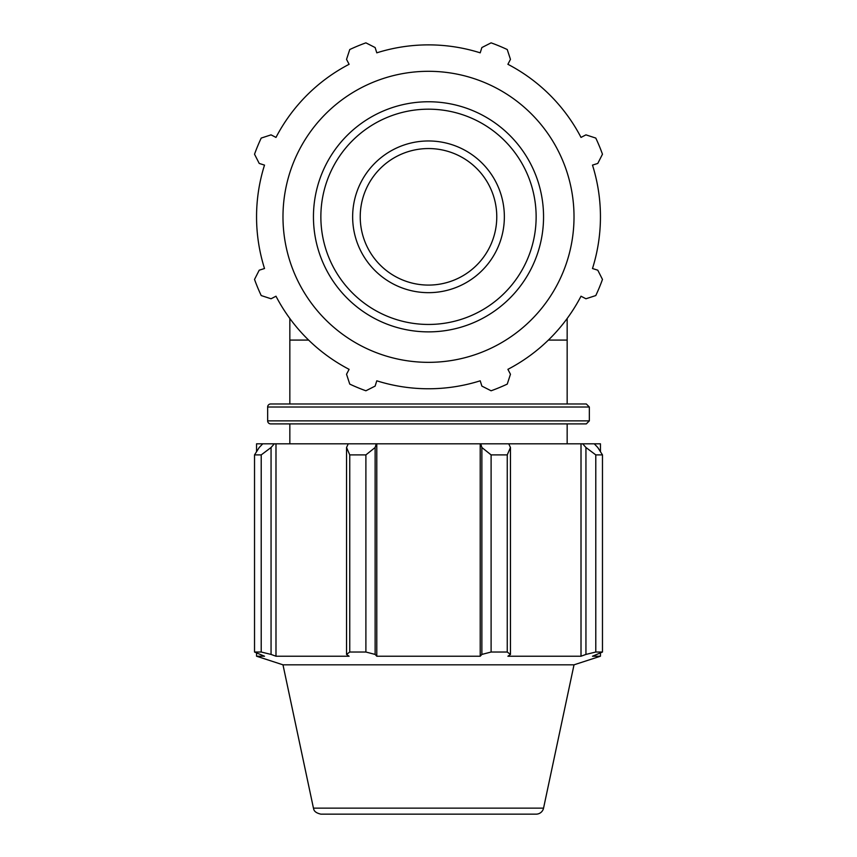 <?xml version="1.0" encoding="UTF-8"?>
<svg xmlns="http://www.w3.org/2000/svg" width="857" height="857" viewBox="0 0 857 857"><rect width="100%" height="100%" fill="white"/><g stroke="black" fill="none" stroke-linecap="round" stroke-linejoin="round"><path stroke-width="1.29" d="M496.771 216.821A68.271 68.271 0 0 1 428.5 285.081A68.271 68.271 0 0 1 360.229 216.821A68.271 68.271 0 0 1 428.5 148.55A68.271 68.271 0 0 1 496.771 216.821M585.942 447.504L595.786 454.896L602.471 454.896L597.779 447.504L594.255 443.808L582.664 443.808L585.942 447.504L585.942 654.427L595.786 652.027L595.786 454.896M595.786 652.027L602.471 652.027L602.471 454.896L602.471 652.027L592.487 656.226L600.446 656.226L574.019 664.818L282.981 664.818L256.554 656.226L264.513 656.226L254.529 652.027L254.529 454.896L261.214 454.896L271.058 447.504L274.336 443.808L262.745 443.808L259.221 447.504L254.529 454.896M481.87 447.504L491.104 454.896L507.248 454.896L510.461 447.504L508.747 443.808L480.766 443.808L481.87 447.504L481.87 654.427L491.104 652.027L491.104 454.896M507.248 454.896L507.248 652.027L510.461 654.427L510.461 447.504M507.248 652.027L491.104 652.027M346.539 447.504L349.752 454.896L365.896 454.896L375.13 447.504L376.234 443.808L348.253 443.808L346.539 447.504L346.539 654.427L349.752 652.027L349.752 454.896M365.896 454.896L365.896 652.027L375.13 654.427L375.13 447.504M365.896 652.027L349.752 652.027M261.214 454.896L261.214 652.027L271.058 654.427L271.058 447.504M261.214 652.027L254.529 652.027M585.942 654.427L581.014 656.226L507.901 656.226L510.461 654.427M481.87 654.427L480.209 656.226L376.791 656.226L375.13 654.427M346.539 654.427L349.099 656.226L275.986 656.226L271.058 654.427M274.336 443.808L275.986 443.808L275.986 656.226M376.234 443.808L376.791 443.808L376.791 656.226M270.683 423.894A3.032 3.032 0 0 1 267.652 420.862L589.348 420.862L586.317 423.894L270.683 423.894M589.348 407.011L267.652 407.011A3.032 3.032 0 0 1 270.683 403.979L586.317 403.979L589.348 407.011L589.348 420.862M256.554 451.671L256.554 443.808L262.745 443.808M275.986 443.808L348.253 443.808M376.791 443.808L480.209 443.808L480.209 656.226M480.209 443.808L480.766 443.808M508.747 443.808L581.014 443.808L581.014 656.226M581.014 443.808L582.664 443.808M594.255 443.808L600.446 443.808L600.446 451.671M320.861 814.15L536.139 814.15A7.584 7.584 0 0 0 543.552 808.14L313.448 808.14C313.898 808.74 313.041 812.329 320.861 814.15M592.487 165.112L597.779 163.441L602.471 154.217A184.887 184.887 0 0 0 595.786 138.073L585.942 134.86L581.014 137.42A171.946 171.946 0 0 0 507.901 64.296L510.461 59.379L507.248 49.535A184.887 184.887 0 0 0 491.104 42.85L481.87 47.542L480.209 52.834A171.946 171.946 0 0 0 376.791 52.834L375.13 47.542L365.896 42.85A184.887 184.887 0 0 0 349.752 49.535L346.539 59.379L349.099 64.296A171.946 171.946 0 0 0 275.986 137.42L271.058 134.86L261.214 138.073A184.887 184.887 0 0 0 254.529 154.217L259.221 163.441L264.513 165.112A171.946 171.946 0 0 0 264.513 268.52L259.221 270.191L254.529 279.425A184.887 184.887 0 0 0 261.214 295.558L271.058 298.772L275.986 296.211A171.946 171.946 0 0 0 349.099 369.335L346.539 374.252L349.752 384.097A184.887 184.887 0 0 0 365.896 390.781L375.13 386.1L376.791 380.808A171.946 171.946 0 0 0 480.209 380.808L481.87 386.1L491.104 390.781A184.887 184.887 0 0 0 507.248 384.097L510.461 374.252L507.901 369.335A171.946 171.946 0 0 0 581.014 296.211L585.942 298.772L595.786 295.558A184.887 184.887 0 0 0 602.471 279.425L597.779 270.191L592.487 268.52A171.946 171.946 0 0 0 592.487 165.112M428.5 362.34A145.519 145.519 0 0 0 554.522 144.062A145.519 145.519 0 0 0 302.478 144.062A145.519 145.519 0 0 0 428.5 362.34M428.5 292.666A75.855 75.855 0 0 0 504.355 216.821A75.855 75.855 0 0 0 428.5 140.966A75.855 75.855 0 0 0 352.645 216.821A75.855 75.855 0 0 0 428.5 292.666M308.616 340.079L289.837 340.079L289.837 318.493M567.163 318.493L567.163 340.079L548.384 340.079M428.5 324.449A107.639 107.639 0 0 1 320.861 216.821A107.639 107.639 0 0 1 428.5 109.182A107.639 107.639 0 0 1 536.139 216.821A107.639 107.639 0 0 1 428.5 324.449M543.552 216.821A115.052 115.052 0 0 0 428.5 101.758A115.052 115.052 0 0 0 313.448 216.821A115.052 115.052 0 0 0 428.5 331.873A115.052 115.052 0 0 0 543.552 216.821M267.652 407.011L267.652 420.862M256.554 653.077L256.554 656.226M600.446 653.077L600.446 656.226M543.552 808.14L574.019 664.818M313.448 808.14L282.981 664.818M289.837 340.079L289.837 403.979M567.163 340.079L567.163 403.979M289.837 423.894L289.837 443.808M567.163 423.894L567.163 443.808"/></g></svg>
